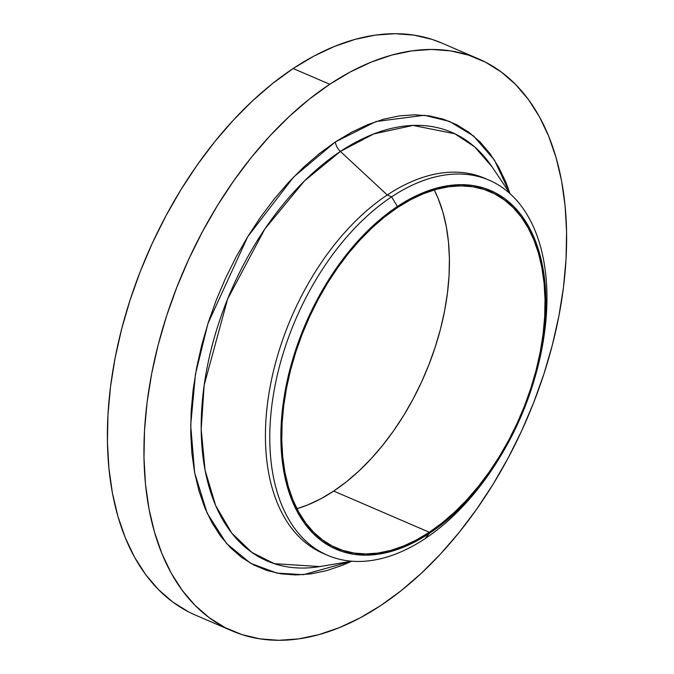 <?xml version="1.0" encoding="UTF-8"?>
<svg xmlns="http://www.w3.org/2000/svg" width="674" height="674" viewBox="0 0 674 674"><rect width="100%" height="100%" fill="white"/><g stroke="black" fill="none" stroke-linecap="round" stroke-linejoin="round"><path stroke-width="1.01" d="M502.366 453.08A204.214 122.609 -66.7 0 1 425.117 538.627A204.214 122.609 -66.7 0 1 327.572 555.292A204.214 122.609 -66.7 0 1 274.099 390.676A204.214 122.609 -66.7 0 1 391.602 196.85A204.214 122.609 113.3 0 0 270.788 458.986A204.214 122.609 113.3 0 0 425.117 538.627L429.422 533.319A195.275 117.251 -66.7 0 1 281.842 457.157A195.275 117.251 -66.7 0 1 397.374 206.497L391.602 196.85L387.264 194.98L340.387 151.439A233.339 140.099 113.3 0 1 492.062 166.857L474.664 146.89L454.883 133.789L413.027 125.423L373.775 133.924L340.387 151.439A10.211 6.007 56.4 0 1 335.382 141.911L376.058 121.531L424.359 115.262L449.566 121.43L473.586 135.996L494.421 160.041L509.982 193.539L505.862 182.25L498.625 167.085L489.998 153.621L480.082 142.012L468.961 132.348L456.745 124.732L443.551 119.231L429.507 115.911L414.754 114.791L399.421 115.886L383.666 119.188L367.642 124.673L351.491 132.264L335.382 141.911L319.459 153.512L303.881 166.95L288.801 182.106L274.369 198.83L260.703 216.961L247.956 236.321L236.237 256.727L225.672 277.983L216.346 299.888L208.367 322.223L201.796 344.768L196.707 367.322L193.143 389.656L191.138 411.561L190.717 432.826L191.879 453.24L194.618 472.617L198.906 490.756L204.694 507.497L211.939 522.662L220.558 536.125L230.474 547.743L241.595 557.406L253.812 565.023L267.005 570.516L281.05 573.835L295.802 574.956L311.135 573.86L326.89 570.558L342.923 565.082L351.592 561.257M325.424 554.323A204.214 122.609 -66.7 0 1 269.432 390.659A204.214 122.609 -66.7 0 1 387.264 194.98A204.214 122.609 113.3 0 0 269.76 388.805A204.214 122.609 113.3 0 0 323.234 553.421L327.572 555.292M351.71 561.198L303.384 574.686L276.921 573.102L250.644 563.296L226.574 543.564L207.145 513.167L194.676 472.895L190.691 425.286L195.46 374.146L207.921 323.587L247.737 236.675L293.645 177.001L335.382 141.911A10.211 6.007 -123.6 0 0 340.387 151.439A233.339 140.099 113.3 0 0 201.518 412.825A233.339 140.099 113.3 0 0 319.889 566.564L351.853 561.215M442.119 43.195L432.068 39.404L414.03 35.132L395.082 33.7L375.401 35.107L355.173 39.353L334.59 46.38L313.857 56.136L293.165 68.521A311.422 186.984 113.3 0 0 113.973 364.103A311.422 186.984 113.3 0 0 195.519 615.143L232.075 630.889A311.422 186.984 -66.7 0 1 150.529 379.85A311.422 186.984 -66.7 0 1 329.729 84.267L293.165 68.521L272.726 83.416L252.733 100.679L233.364 120.132L214.829 141.607L197.288 164.886L180.918 189.748L165.871 215.95L152.299 243.247L140.335 271.361L130.082 300.04L121.649 328.996L115.111 357.953L110.536 386.632L107.966 414.754L107.427 442.06L108.918 468.27L112.432 493.149L117.933 516.444L125.372 537.928L134.665 557.406L145.736 574.695L158.474 589.607L172.755 602.017L188.442 611.79M478.481 58.857L441.925 43.111A311.422 186.984 113.3 0 0 293.165 68.521L329.729 84.267A311.422 186.984 -66.7 0 1 478.481 58.857A311.422 186.984 -66.7 0 1 560.027 309.897A311.422 186.984 -66.7 0 1 380.835 605.479A311.422 186.984 -66.7 0 1 232.075 630.889M397.483 207.567A194.002 116.484 -66.7 0 1 490.141 191.736A194.002 116.484 -66.7 0 1 540.944 348.121A194.002 116.484 -66.7 0 1 429.313 532.249L333.697 491.068A194.002 116.484 113.3 0 0 434.25 189.925L438.235 198.645L442.86 212.032L446.289 226.548L448.48 242.042L449.406 258.369L449.069 275.38L447.469 292.904L444.621 310.765L440.552 328.802L435.294 346.84L428.908 364.71L421.452 382.225L413.002 399.227L403.633 415.546L393.431 431.04L382.503 445.539L370.953 458.91L358.897 471.033L346.436 481.792L333.697 491.068L429.313 532.249A194.002 116.484 -66.7 0 1 336.646 548.08A194.002 116.484 -66.7 0 1 285.843 391.695A194.002 116.484 -66.7 0 1 397.483 207.567L384.744 216.843L372.284 227.593L360.228 239.717L348.677 253.095L337.75 267.595L327.547 283.08L318.179 299.408L309.728 316.409L302.272 333.925L295.886 351.786L290.629 369.824L286.56 387.862L283.712 405.731L282.111 423.255L281.774 440.257L282.701 456.593L284.891 472.086L288.32 486.594L292.954 499.982L298.742 512.114L305.634 522.881L313.57 532.174L322.467 539.899L332.24 545.999L342.788 550.388L354.019 553.051L365.822 553.944L378.089 553.068L390.693 550.422L403.515 546.041L416.431 539.967L429.313 532.249L442.051 522.973L454.503 512.223L466.568 500.1L478.119 486.721L489.046 472.221L499.24 456.736L508.617 440.408L517.068 423.407L524.524 405.891L530.91 388.03L536.167 369.992L540.236 351.954L543.084 334.085L544.685 316.561L545.022 299.559L544.095 283.223L541.904 267.73L538.475 253.222L533.842 239.834L528.054 227.694L521.154 216.935L513.226 207.643L504.329 199.908L494.556 193.817L484.008 189.428L472.769 186.765L460.965 185.872L448.707 186.749L436.103 189.394L423.28 193.775L410.365 199.849L397.483 207.567M296.931 508.71A194.002 116.484 113.3 0 0 333.697 491.068L320.816 498.785L307.9 504.86L296.931 508.71M329.729 84.267L350.413 71.882L371.147 62.126L391.729 55.1L411.957 50.853L431.646 49.446L450.594 50.879L468.624 55.15L485.558 62.21L501.245 71.983L515.526 84.393L528.264 99.305L539.335 116.594L548.628 136.072L556.067 157.556L561.568 180.851L565.082 205.73L566.573 231.94L566.034 259.246L563.464 287.368L558.889 316.047L552.351 345.004L543.918 373.96L533.665 402.639L521.701 430.753L508.129 458.05L493.082 484.252L476.712 509.114L459.171 532.393L440.636 553.868L421.267 573.321L401.274 590.584L380.835 605.479L360.143 617.864L339.41 627.62L318.827 634.647L298.599 638.893L278.918 640.3L259.97 638.868L241.932 634.596L224.998 627.545L209.311 617.763L195.03 605.353L182.3 590.441L171.23 573.161L161.928 553.683L154.498 532.19L148.996 508.895L145.474 484.016L143.983 457.806L144.522 430.509L147.092 402.378L151.667 373.699L158.205 344.743L166.638 315.786L176.891 287.107L188.863 258.993L202.427 231.696L217.475 205.494L233.844 180.632L251.385 157.354L269.929 135.878L289.289 116.425L309.282 99.162L329.729 84.267M319.889 566.564L274.267 563.675L251.899 552.427L231.78 533.142L215.646 505.517L205.098 470.292L201.189 429.296L204.155 385.183L227.635 298.995L264.772 229.101L304.479 180.91L340.387 151.439L387.264 194.98A204.214 122.609 -66.7 0 1 486.965 179.284A204.214 122.609 113.3 0 0 484.808 178.315A204.214 122.609 113.3 0 0 387.264 194.98L391.602 196.85A204.214 122.609 -66.7 0 1 489.147 180.185A204.214 122.609 -66.7 0 1 534.954 377.415M425.117 538.627A204.214 122.609 113.3 0 0 501.894 453.88L502.838 452.279A195.275 117.251 -66.7 0 1 429.422 533.319L425.117 538.627M534.693 378.308L535.215 376.522A204.214 122.609 113.3 0 0 519.637 203.902A204.214 122.609 113.3 0 0 391.602 196.85L397.374 206.497A195.275 117.251 -66.7 0 1 519.797 213.237A195.275 117.251 -66.7 0 1 534.693 378.308A195.275 117.251 -66.7 0 1 502.838 452.279M397.374 206.497L410.348 198.729L423.348 192.612L436.255 188.206L448.935 185.544L461.277 184.659L473.165 185.561L484.471 188.24L495.095 192.663L504.927 198.796L513.883 206.573L521.861 215.924L528.804 226.759L534.634 238.975L539.301 252.455L542.747 267.056L544.954 282.659L545.889 299.096L545.552 316.216L543.935 333.849L541.07 351.836L536.967 369.992L531.685 388.148L525.257 406.127L517.75 423.761L509.241 440.872L499.805 457.309L489.543 472.895L478.54 487.487L466.922 500.959L454.773 513.158L442.237 523.984L429.422 533.319L416.448 541.087L403.448 547.204L390.541 551.61L377.853 554.272L365.51 555.157L353.631 554.255L342.325 551.576L331.701 547.153L321.869 541.02L312.913 533.244L304.926 523.892L297.984 513.049L292.154 500.841L287.495 487.361L284.049 472.76L281.842 457.157L280.906 440.72L281.243 423.601L282.853 405.967L285.725 387.98L289.82 369.824L295.111 351.668L301.539 333.689L309.046 316.055L317.555 298.944L326.983 282.507L337.253 266.921L348.247 252.32L359.874 238.857L372.014 226.658L384.559 215.832L397.374 206.497M492.062 166.857L510.134 193.758M484.808 178.315L489.147 180.185"/></g></svg>
